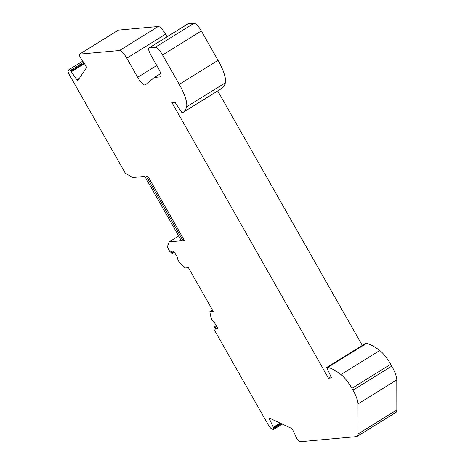 <?xml version="1.0" encoding="UTF-8"?>
<svg xmlns="http://www.w3.org/2000/svg" width="465" height="465" viewBox="0 0 465 465"><rect width="100%" height="100%" fill="white"/><g stroke="black" fill="none" stroke-linecap="round" stroke-linejoin="round"><path stroke-width="0.7" d="M217.457 327.988L215.644 329.11L217.469 328.947A1.843 0.506 -121.8 0 0 217.533 328.924A1.843 0.506 -121.8 0 0 217.126 327.308L214.638 322.925A1.843 0.506 -121.8 0 0 213.476 321.501A2.767 0.761 58.2 0 1 211.017 317.659L209.837 311.998A1.197 0.331 58.2 0 1 209.878 311.69A1.197 0.331 58.2 0 1 209.924 311.672L213.237 311.37L188.418 267.683L185.105 267.985A1.197 0.331 58.2 0 1 184.675 267.706L179.624 262.4A2.767 0.761 58.2 0 1 177.688 258.505A1.843 0.506 -121.8 0 0 177.194 257.023L174.706 252.64A1.843 0.506 -121.8 0 0 173.247 251.106L171.422 251.269L172.172 253.373L169.737 251.42L167.255 247.055L169.173 241.87L178.67 235.982M270.13 418.43L269.392 418.884A4.609 1.273 58.2 0 1 269.613 418.419A4.609 1.273 58.2 0 1 270.223 418.471L290.858 428.102A4.609 1.273 58.2 0 1 292.659 429.747L296.606 438.158A1.383 0.384 -121.8 0 0 296.955 438.774L297.437 439.495A3.685 1.017 -121.8 0 0 299.861 441.75L356.452 436.623A18.431 5.086 -121.8 0 0 357.132 436.403A18.431 5.086 -121.8 0 0 358.05 433.95L358.004 403.887A18.431 5.086 -121.8 0 0 352.987 390.17L351.935 388.316A18.431 5.086 -121.8 0 0 340.961 374.534A87.548 24.157 -121.8 0 0 327.877 367.385L326.68 367.495L331.568 377.911L328.482 378.19L171.905 102.562L174.991 102.283L181.832 112.518L183.03 112.414A87.548 24.157 -121.8 0 0 186.581 106.822A27.644 7.626 58.2 0 0 179.263 84.357L162.57 54.969A9.213 2.54 -121.8 0 0 155.252 47.279L149.358 47.814A8.294 2.29 -121.8 0 0 149.05 47.912A8.294 2.29 -121.8 0 0 150.893 55.19L158.565 68.692A9.213 2.54 58.2 0 1 160.611 76.777A9.213 2.54 58.2 0 1 160.268 76.888L154.56 77.405A4.609 1.273 -121.8 0 0 154.392 77.463A4.609 1.273 -121.8 0 0 154.351 77.486L145.4 84.863A9.213 2.54 58.2 0 1 145.324 84.915A9.213 2.54 58.2 0 1 137.663 77.335L126.794 58.206A9.213 2.54 -121.8 0 0 119.476 50.516L79.654 54.126A3.685 1.017 -121.8 0 0 79.521 54.167A3.685 1.017 -121.8 0 0 79.91 56.579L80.253 57.311A1.383 0.384 -121.8 0 0 80.602 57.927L86.13 66.193A4.609 1.273 58.2 0 1 86.281 67.989L78.079 80.23A4.609 1.273 58.2 0 1 77.963 80.346A4.609 1.273 58.2 0 1 76.876 79.997L71.354 71.732A1.383 0.384 -121.8 0 0 70.942 71.209L70.314 70.552A3.685 1.017 -121.8 0 0 68.855 69.738A3.685 1.017 -121.8 0 0 68.762 69.826L68.169 70.709A4.609 1.273 -121.8 0 0 69.308 74.638L125.294 173.183L132.624 177.525L144.83 176.421L181.385 240.76L169.173 241.87M167.04 36.764L165.569 34.178A9.213 2.54 -121.8 0 0 158.251 26.488L118.436 30.097A3.685 1.017 -121.8 0 0 118.296 30.138L79.521 54.167M215.644 329.11L214.098 326.976L213.958 329.261L268.363 425.027A4.609 1.273 -121.8 0 0 271.577 428.771L273.06 429.462A3.685 1.017 -121.8 0 0 273.548 429.497A3.685 1.017 -121.8 0 0 273.676 428.538L273.53 427.835A1.383 0.384 -121.8 0 0 273.339 427.294L269.392 418.884M182.925 240.62L146.376 176.281L147.847 176.148L184.396 240.486L182.925 240.62L184.07 239.923M179.263 84.357L218.039 60.328L201.345 30.94A9.213 2.54 -121.8 0 0 194.027 23.25L188.133 23.785A8.294 2.29 -121.8 0 0 187.825 23.884L149.05 47.912M218.039 60.328A27.644 7.626 58.2 0 1 225.356 82.793A87.548 24.157 -121.8 0 1 221.805 88.385L183.03 112.414M362.299 345.425L217.719 90.919M357.132 436.403L395.913 412.379A18.431 5.086 -121.8 0 0 396.831 409.921L396.779 379.858A18.431 5.086 -121.8 0 0 391.763 366.141L390.71 364.287A18.431 5.086 -121.8 0 0 379.736 350.505A87.548 24.157 -121.8 0 0 366.652 343.356L365.455 343.466L326.68 367.495M330.975 376.644L328.482 378.19M366.652 343.356L327.877 367.385M184.053 239.923L147.829 176.148M79.201 78.562L76.876 79.997M156.752 65.507L137.663 77.335M165.569 34.178L126.794 58.206M379.736 350.505L340.961 374.534M390.71 364.287L351.935 388.316M391.763 366.141L352.987 390.17M396.779 379.858L358.004 403.887M396.831 409.921L358.05 433.95M209.878 311.69L212.493 310.068L209.924 311.672M201.345 30.94L162.57 54.969M160.861 76.522L160.268 76.888M160.733 73.58L154.56 77.405M84.421 63.635L71.354 71.732M84.055 63.083L70.942 71.209M118.436 30.097L79.654 54.126M158.251 26.488L119.476 50.516M280.122 423.092L273.339 427.294M186.581 106.822L225.356 82.793M216.713 326.587L214.859 327.738M280.732 423.377L273.53 427.835M160.721 73.546L154.432 77.44M281.465 423.714L273.676 428.538M83.555 62.345L70.314 70.552M188.133 23.785L149.358 47.814M194.027 23.25L155.252 47.279M173.939 251.565L172.201 252.646M216.196 325.674L214.098 326.976M160.721 73.54L154.392 77.463M282.272 424.092L273.548 429.497M82.747 61.13L68.855 69.738M174.433 252.199L172.41 253.454"/></g></svg>
